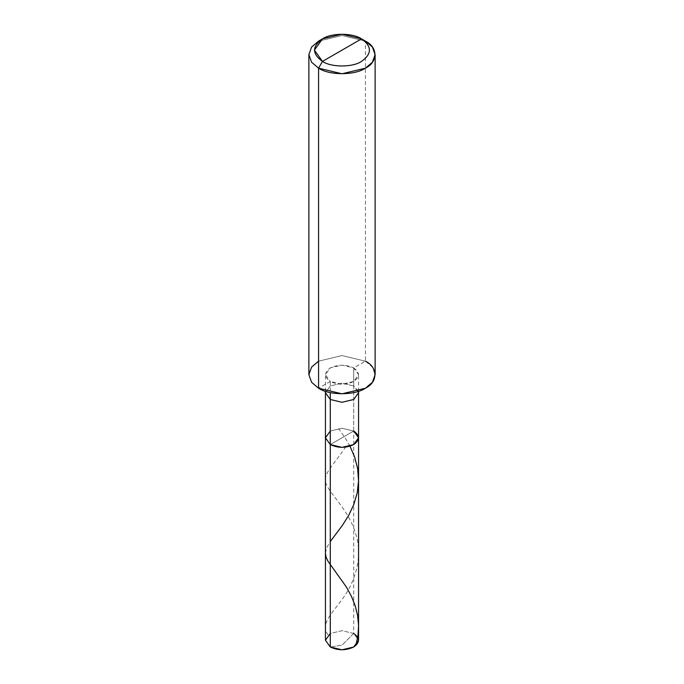 <?xml version="1.0" encoding="UTF-8"?>
<svg xmlns="http://www.w3.org/2000/svg" width="684" height="684" viewBox="0 0 684 684"><rect width="100%" height="100%" fill="white"/><g stroke="black" fill="none" stroke-linecap="round" stroke-linejoin="round"><path stroke-width="0.51" stroke-dasharray="3.42 2.56" d="M325.439 640.241L330.286 633.478L342 630.674L353.714 633.478L353.714 431.04L342 428.244L330.286 431.04L342 428.244L353.714 431.04L330.286 444.566L353.714 431.04L353.714 633.478L342 645.157L330.286 646.996L342 645.157L353.714 633.478L358.561 640.241M353.714 633.478L342 630.674L330.286 633.478M358.382 391.316L353.714 385.964L353.714 431.04L342 428.244L330.286 431.04L325.439 437.803L330.286 431.04L342 428.244L353.714 431.04L330.286 444.566L353.714 431.04L358.561 437.803M353.714 431.04L353.714 367.932L365.427 361.169L365.427 41.126L365.427 361.169L353.714 367.932C360.032 372.438 360.032 376.952 353.714 381.458C345.907 385.101 338.093 385.101 330.286 381.458L330.286 392.582L330.286 381.458L342 384.254L353.714 381.458L358.561 374.695L353.714 367.932L353.714 385.964L358.561 392.727M330.286 381.458L318.573 388.221L330.286 381.458C323.968 376.952 323.968 372.438 330.286 367.932C338.093 364.29 345.907 364.29 353.714 367.932L342 365.136L330.286 367.932L325.439 374.695L330.286 381.458M308.877 374.695L311.596 367.103L318.573 361.169L342 355.569L365.427 361.169L372.404 367.103L375.123 374.695M353.714 385.964L342 383.16L330.286 385.964L325.439 392.727L330.286 385.964L342 383.16L353.714 385.964M365.427 361.169L342 355.569L318.573 361.169M365.427 41.126L342 35.517L318.573 41.126L342 35.517L365.427 41.126L361.52 38.868M328.106 635.034C320.719 624.184 329.423 616.6 342.068 599.432C354.722 582.965 363.289 556.921 355.817 534.238C349.353 511.162 331.253 495.293 326.798 485.349C321.121 474.995 332.851 466.3 345.334 447.421M325.439 553.176L326.55 547.987L330.286 541.548M349.977 446.182L345.24 438.034L338.666 428.688M358.561 391.257L358.561 374.695M325.439 391.257L325.439 374.695"/><path stroke-width="1.03" d="M353.714 431.04C360.032 435.546 360.032 440.06 353.714 444.566C345.907 448.217 338.093 448.217 330.286 444.566L330.286 399.49L330.286 444.566L325.439 437.803L330.286 444.566L342 447.362L353.714 444.566L358.561 437.803L358.561 640.241L353.714 646.996L342 649.8L330.286 646.996L330.286 444.566L325.439 437.803L330.286 431.04L325.439 437.803L330.286 444.566L342 447.362L353.714 444.566L358.561 437.803L353.714 431.04C360.032 435.546 360.032 440.06 353.714 444.566C345.907 448.217 338.093 448.217 330.286 444.566L330.286 646.996C338.093 650.646 345.907 650.646 353.714 646.996C360.032 642.49 360.032 637.984 353.714 633.478M330.286 633.478L325.439 640.241L330.286 646.996L325.439 640.241L325.439 392.727L330.286 399.49L342 402.286L353.714 399.49L358.561 392.727L358.382 391.316M322.48 61.406C311.955 53.891 311.955 46.384 322.48 38.868C331.27 32.789 352.73 32.789 361.52 38.868L322.48 61.406C331.27 67.485 352.73 67.485 361.52 61.406C372.045 53.891 372.045 46.384 361.52 38.868L365.427 41.126C378.055 47.205 378.055 62.082 365.427 68.169C354.885 75.462 329.115 75.462 318.573 68.169L342 73.769L365.427 68.169L372.404 62.244L375.123 54.643L372.404 47.051L365.427 41.126L361.52 38.868C372.045 46.384 372.045 53.891 361.52 61.406C352.73 67.485 331.27 67.485 322.48 61.406L361.52 38.868L342 34.2L322.48 38.868L314.392 50.137L322.48 61.406L318.573 68.169L322.48 61.406M358.561 437.803L358.561 392.727L353.714 399.49L342 402.286L330.286 399.49L330.286 392.582L330.286 399.49L325.439 392.727L325.439 391.257M375.123 54.643L375.123 374.695L372.404 382.288L365.427 388.221L342 393.822L318.573 388.221C329.115 395.514 354.885 395.514 365.427 388.221C378.055 382.134 378.055 367.257 365.427 361.169M318.573 361.169L311.596 367.103L308.877 374.695L311.596 382.288L318.573 388.221L318.573 68.169L318.573 388.221L311.596 382.288L308.877 374.695L308.877 54.643L311.596 62.244L318.573 68.169L311.596 62.244L308.877 54.643L311.596 47.051L318.573 41.126L311.596 47.051L308.877 54.643M355.894 645.439L357.971 635.573L358.553 625.475L357.578 615.403L355.15 605.648L351.49 596.422L346.455 587.137L327.901 561.111L326.063 557.041L325.439 553.176M330.286 541.548L342.445 525.321L348.84 515.12L353.816 504.476L357.202 492.933L358.553 480.878L357.672 468.779L354.688 457.092L349.977 446.182M358.561 392.727L358.561 391.257M318.573 41.126L322.48 38.868"/></g></svg>
